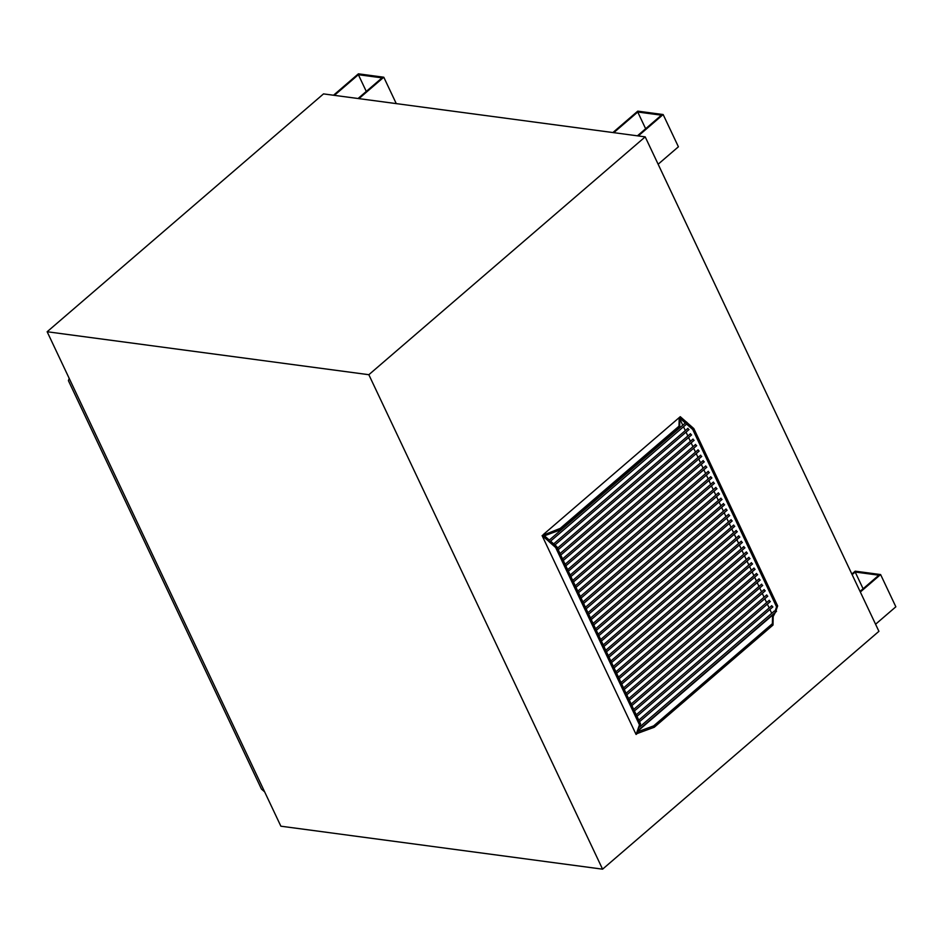 <?xml version="1.0" encoding="UTF-8"?>
<svg xmlns="http://www.w3.org/2000/svg" width="943" height="943" viewBox="0 0 943 943"><rect width="100%" height="100%" fill="white"/><g stroke="black" fill="none" stroke-linecap="round" stroke-linejoin="round"><path stroke-width="1.41" d="M548.331 540.928L542.095 535.612L636.089 734.467L637.173 733.536L637.94 729.234L640.556 723.918L556.724 546.563L550.547 541.141L549.463 542.072L548.331 540.928L686.504 422.004L687.647 423.148L686.28 424.232M774.262 611.253L776.113 610.31L776.502 611.359L638.317 730.283L637.633 730.082L636.089 734.467M771.728 605.877L772.659 606.962M769.182 600.502L770.125 601.587M766.647 595.127L767.578 596.212M764.101 589.752L765.032 590.837M761.567 584.377L762.498 585.462M759.021 579.002L759.952 580.086M756.486 573.627L757.418 574.711M753.94 568.252L754.871 569.336M751.406 562.877L752.337 563.961M748.86 557.502L749.791 558.586M746.326 552.126L747.257 553.211M743.779 546.751L744.711 547.836M741.233 541.376L742.176 542.473M738.699 536.001L739.63 537.097M736.153 530.638L737.096 531.722M733.619 525.263L734.55 526.347M731.073 519.888L732.016 520.972M728.538 514.513L729.469 515.597M725.992 509.137L726.935 510.222M723.458 503.762L724.389 504.847M720.912 498.387L721.855 499.472M718.377 493.012L719.309 494.097M715.831 487.637L716.763 488.722M713.297 482.262L714.228 483.346M710.751 476.887L711.682 477.971M708.217 471.512L709.148 472.596M705.67 466.137L706.602 467.221M703.136 460.762L704.067 461.846M700.59 455.386L701.521 456.471M698.056 450.011L698.987 451.096M695.51 444.636L696.441 445.721M692.964 439.261L693.907 440.346M690.429 433.886L691.36 434.982M687.883 428.511L688.826 429.607M638.128 730.825L772.553 615.131L772.388 623.688L653.64 725.898L637.81 731.721M685.337 423.006L679.196 417.619L682.779 425.21M683.51 426.755L685.325 430.586M686.044 432.13L687.86 435.961M688.59 437.505L690.406 441.336M691.125 442.88L692.94 446.711M693.671 448.243L695.486 452.086M696.217 453.618L698.02 457.461M698.751 458.993L700.566 462.836M701.297 464.369L703.101 468.211M703.832 469.744L705.647 473.586M706.378 475.119L708.193 478.961M708.912 480.494L710.727 484.337M711.458 485.869L713.273 489.712M713.992 491.244L715.808 495.087M716.539 496.619L718.354 500.462M719.073 501.994L720.888 505.825M721.619 507.369L723.434 511.2M724.153 512.744L725.969 516.575M726.699 518.12L728.515 521.951M729.234 523.495L731.049 527.326M731.78 528.87L733.595 532.701M734.314 534.245L736.129 538.076M736.86 539.62L738.675 543.451M739.406 544.995L741.21 548.826M741.941 550.37L743.756 554.201M744.487 555.733L746.29 559.576M747.021 561.109L748.836 564.951M749.567 566.484L751.371 570.326M752.101 571.859L753.917 575.702M754.648 577.234L756.463 581.077M757.182 582.609L758.997 586.452M759.728 587.984L761.543 591.827M762.262 593.359L764.078 597.202M764.808 598.734L766.624 602.577M767.343 604.109L769.158 607.952M769.889 609.484L771.704 613.315M772.423 614.86L773.189 616.474L774.333 613.221M368.843 374.713L47.15 331.747L280.873 826.198L602.577 869.175L368.843 374.713L645.201 136.865L323.508 93.899L47.15 331.747M685.349 423.148L686.504 422.004M548.437 540.881L549.333 540.209M637.94 729.234L639.472 724.849L555.639 547.494L549.463 542.072M549.321 540.08L543.168 534.681L680.268 416.688L686.421 422.087M542.095 535.612L560.272 528.375L679.019 426.177L679.655 427.521L560.908 529.718L560.272 528.375M775.028 611.241L776.572 606.856L692.74 429.501L686.563 424.079M776.113 610.31L777.657 605.925L693.812 428.57L687.647 423.148M653.64 725.898L654.277 727.242L773.024 625.032L773.189 616.474L775.417 612.29M555.639 547.494L556.724 546.563M639.472 724.849L640.556 723.918M692.74 429.501L693.812 428.57M776.572 606.856L777.657 605.925M560.908 529.718L544.441 535.789M679.196 417.619L679.019 426.177M679.82 418.963L679.655 427.521M773.024 625.032L772.388 623.688M654.277 727.242L637.173 733.536M69.204 378.391L68.403 380.642L261.482 789.102L264.653 791.884M875.575 624.242L895.85 606.797L880.609 574.558L860.334 592.004M863.104 588.762L855.195 572.036L878.864 575.195L860.051 591.391M852.142 574.664L855.195 572.036M851.847 574.051L855.207 571.163L880.609 574.558M638.281 135.945L663.153 114.539L678.406 146.79L658.131 164.235M612.891 132.55L637.763 111.144L663.153 114.539M613.752 132.668L637.739 112.017L661.42 115.176L637.421 135.827M645.649 128.743L637.739 112.017M334.388 95.349L358.375 74.697L382.045 77.868L358.057 98.508M358.918 98.626L383.789 77.22L396.272 103.624M333.516 95.231L358.399 73.825L383.789 77.22M366.285 91.424L358.375 74.697M645.201 136.865L878.923 631.327L602.577 869.175M639.507 721.701L772.871 606.915M636.961 716.326L770.337 601.54M634.427 710.951L767.791 596.165M631.881 705.576L765.256 590.789M629.346 700.201L762.71 585.414M626.8 694.826L760.176 580.039M624.266 689.451L757.63 574.664M621.72 684.076L755.095 569.289M619.186 678.701L752.549 563.914M616.639 673.326L750.015 558.539M614.105 667.95L747.469 553.164M611.559 662.575L744.935 547.789M609.025 657.2L742.389 542.414M606.479 651.825L739.854 537.038M603.944 646.45L737.308 531.663M601.398 641.075L734.774 526.288M598.852 635.7L732.228 520.913M596.318 630.337L729.693 515.55M593.772 624.961L727.147 510.175M591.237 619.586L724.601 504.8M588.691 614.211L722.067 499.425M586.157 608.836L719.521 494.049M583.611 603.461L716.986 488.674M581.077 598.086L714.44 483.299M578.53 592.711L711.906 477.924M575.996 587.336L709.36 472.549M573.45 581.961L706.826 467.174M570.916 576.586L704.28 461.799M568.37 571.21L701.745 456.424M565.835 565.835L699.199 451.049M563.289 560.46L696.665 445.674M560.755 555.085L694.119 440.298M558.209 549.71L691.584 434.923M554.92 544.983L689.038 429.548M550.571 541.164L686.504 424.173M553.671 543.887L687.966 428.311M557.478 548.178L690.512 433.686M560.024 553.553L693.046 439.061M562.558 558.928L695.592 444.436M565.105 564.303L698.126 449.811M567.639 569.678L700.673 455.186M570.185 575.053L703.219 460.561M572.731 580.428L705.753 465.936M575.265 585.792L708.299 471.3M577.811 591.167L710.833 476.675M580.346 596.542L713.38 482.05M582.892 601.917L715.914 487.425M585.426 607.292L718.46 492.8M587.972 612.667L720.994 498.175M590.507 618.042L723.54 503.55M593.053 623.417L726.075 508.925M595.587 628.792L728.621 514.3M598.133 634.168L731.155 519.676M600.667 639.543L733.701 525.051M603.214 644.918L736.235 530.426M605.748 650.293L738.782 535.801M608.294 655.668L741.316 541.176M610.828 661.043L743.862 546.551M613.374 666.418L746.396 551.926M615.909 671.793L748.942 557.301M618.455 677.168L751.488 562.676M621.001 682.543L754.023 568.051M623.535 687.918L756.569 573.427M626.081 693.282L759.103 578.79M628.616 698.657L761.649 584.165M631.162 704.032L764.184 589.54M633.696 709.407L766.73 594.915M636.242 714.782L769.264 600.29M638.776 720.157L771.81 605.665M639.413 727.183L774.344 611.04"/></g></svg>
